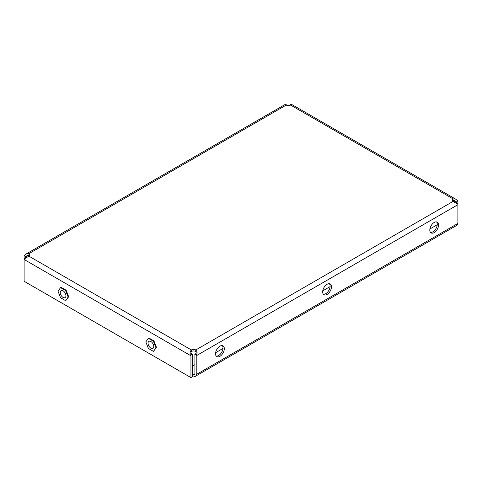 <?xml version="1.0" encoding="UTF-8"?>
<svg xmlns="http://www.w3.org/2000/svg" width="482" height="482" viewBox="0 0 482 482"><rect width="100%" height="100%" fill="white"/><g stroke="black" fill="none" stroke-linecap="round" stroke-linejoin="round"><path stroke-width="0.72" d="M219.925 356.3A6.212 3.585 120 0 0 223.979 350.824A6.212 3.585 120 0 0 223.027 345.847A6.212 3.585 120 0 0 219.925 346.16A6.212 3.585 120 0 0 215.87 351.631A6.212 3.585 120 0 0 216.822 356.608A6.212 3.585 120 0 0 219.925 356.3M216.231 356.102A6.212 3.585 120 0 0 218.605 355.535A6.212 3.585 120 0 0 222.461 350.673A6.212 3.585 120 0 0 222.298 345.594M434.192 232.595A6.212 3.585 120 0 0 438.246 227.118A6.212 3.585 120 0 0 437.294 222.148A6.212 3.585 120 0 0 434.192 222.455A6.212 3.585 120 0 0 430.137 227.926A6.212 3.585 120 0 0 431.083 232.902A6.212 3.585 120 0 0 434.192 232.595M430.498 232.396A6.212 3.585 120 0 0 432.872 231.83A6.212 3.585 120 0 0 436.728 226.968A6.212 3.585 120 0 0 436.565 221.889M327.055 294.448A6.212 3.585 120 0 0 331.116 288.971A6.212 3.585 120 0 0 330.164 284A6.212 3.585 120 0 0 327.055 284.308A6.212 3.585 120 0 0 323 289.778A6.212 3.585 120 0 0 323.952 294.755A6.212 3.585 120 0 0 327.055 294.448M323.368 294.249A6.212 3.585 120 0 0 325.742 293.683A6.212 3.585 120 0 0 329.592 288.82A6.212 3.585 120 0 0 329.435 283.741M287.176 105.636L285.934 104.407C284.464 104.419 284.561 104.648 286.224 105.082L28.932 253.634L26.522 253.761L24.251 255.49A3.723 2.151 -120 0 0 24.1 256.418L24.1 259.461A3.723 2.151 -60 0 1 24.251 258.358L25.016 258.479L28.932 256.165A3.103 1.795 0 0 0 29.842 254.9A3.103 1.795 0 0 0 28.932 253.634L28.932 255.153L27.456 255.376L25.492 256.719A1.862 1.078 -120 0 0 25.419 257.183L28.932 255.153A3.103 1.795 180 0 1 29.547 255.659M452.453 200.904A3.103 1.795 180 0 1 453.068 200.398L456.581 202.428A1.862 1.078 120 0 0 456.508 201.964L454.55 200.62L453.068 200.398L453.068 198.879A3.103 1.795 0 0 0 452.158 200.144A3.103 1.795 0 0 0 453.068 201.41L456.984 203.717L457.749 203.603L456.225 203.512M28.932 256.165L191.384 349.962L191.384 351.48A3.103 1.795 180 0 1 195.776 351.48L195.776 349.962A3.103 1.795 0 0 0 191.384 349.962C189.715 351.806 189.619 353.384 191.095 354.686L192.342 354.475A1.862 1.078 120 0 0 192.264 355.029L192.264 376.828L190.944 377.593L190.944 355.788A3.723 2.151 120 0 1 191.095 354.686M286.224 105.082A3.103 1.795 0 0 0 290.616 105.082C292.285 104.648 292.381 104.425 290.905 104.407L289.658 105.636M457.749 203.603A3.723 2.151 60 0 1 457.9 204.705L196.216 355.788A3.723 2.151 -120 0 0 196.066 354.686L194.824 354.475C196.204 353.469 196.523 352.469 195.776 351.48M194.897 373.791L193.583 374.55A1.862 1.078 -120 0 0 194.511 374.641A1.862 1.078 -120 0 0 194.897 373.791L194.897 355.029A1.862 1.078 -120 0 0 194.824 354.475M196.066 354.686C197.536 353.414 197.439 351.836 195.776 349.962L453.068 201.41M192.264 375.309L193.583 376.068A3.723 2.151 -120 0 0 195.445 376.255A3.723 2.151 -120 0 0 196.216 374.55L457.9 223.467L457.9 201.669A3.723 2.151 120 0 0 457.749 200.735L456.508 201.964M196.216 374.55L196.216 355.788M24.251 255.49L25.492 256.719M285.934 104.407L285.32 104.624M284.898 104.612L26.522 253.761M25.419 258.165L25.419 257.183M24.251 258.358L25.775 258.268M191.384 351.48C190.625 352.45 190.944 353.445 192.342 354.475M190.944 355.788L24.1 259.461L24.1 281.265L190.944 377.593M291.538 104.624L290.905 104.407M457.749 200.735L455.478 199.012L453.068 198.879L290.616 105.082M456.581 202.428L456.581 203.41M457.9 223.467A3.723 2.151 60 0 1 457.129 225.172L195.445 376.255M192.264 366.181L194.897 364.663M215.623 352.697L222.973 348.45M322.753 290.845L330.11 286.597M429.89 228.992L437.24 224.745M193.583 374.55L192.264 373.791M149.474 341.16A4.037 2.332 -120 0 0 148.884 341.346A4.037 2.332 -120 0 0 148.637 345.54A4.037 2.332 -120 0 0 152.33 348.516A4.037 2.332 -120 0 0 152.921 348.335A4.037 2.332 -120 0 0 153.168 344.142A4.037 2.332 -120 0 0 149.474 341.16M155.975 347.769L153.439 351.372L148.366 348.444L145.835 341.913L148.366 338.304L153.439 341.232L155.975 347.769L156.499 347.462L153.439 351.372M153.439 341.232L153.963 340.931L148.896 338.002L148.366 338.304M153.963 340.931L156.499 347.462M60.238 292.496A4.037 2.332 -120 0 0 61.997 296.557A4.037 2.332 -120 0 0 65.106 297.635A4.037 2.332 -120 0 0 65.944 295.791A4.037 2.332 -120 0 0 64.184 291.724A4.037 2.332 -120 0 0 61.069 290.646A4.037 2.332 -120 0 0 60.238 292.496M65.624 290.532L68.161 297.069L65.624 300.672L60.557 297.749L58.021 291.212L60.557 287.609L65.624 290.532L66.148 290.23L68.685 296.761L68.161 297.069M68.685 296.761L65.624 300.672M66.148 290.23L61.081 287.302L60.557 287.609M291.935 104.588L455.478 199.012"/></g></svg>
